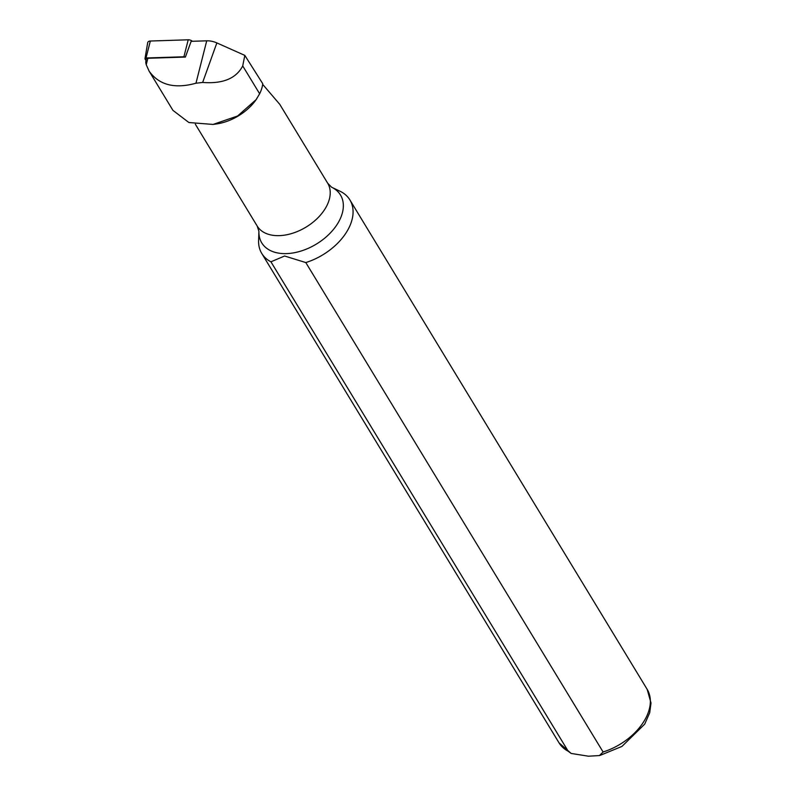 <?xml version="1.0" encoding="UTF-8"?>
<svg xmlns="http://www.w3.org/2000/svg" width="796" height="796" viewBox="0 0 796 796"><rect width="100%" height="100%" fill="white"/><g stroke="black" fill="none" stroke-linecap="round" stroke-linejoin="round"><path stroke-width="1.19" d="M146.006 60.406L145.19 59.292A1.612 0.995 18.5 0 1 144.991 58.645A1.612 0.995 18.5 0 1 146.026 57.989L183.906 56.775A1.612 0.995 18.5 0 1 185.15 57.073M144.991 58.645L147.688 42.685A4.119 2.537 18.5 0 1 150.335 41.024L188.214 39.8A4.119 2.537 18.5 0 1 192.403 41.283M145.847 61.332L146.185 59.342A2.647 1.622 18.5 0 1 147.877 58.277L185.388 57.073L191.149 41.322L206.721 40.825A15.273 9.393 18.5 0 1 216.85 42.914L244.82 55.382L262.75 83.709A41.76 26.626 148.7 0 1 259.645 93.779L256.123 99.639L237.576 116.017L213.049 124.435L188.891 122.524L172.941 110.375L149.101 71.123C159.071 85.053 174.692 89.092 195.965 83.222L202.652 82.446C222.84 83.988 236.203 78.476 242.72 65.919L244.82 55.382M146.325 61.282C145.618 61.302 145.588 62.446 146.245 64.715L149.101 71.123M331.574 187.199L340.738 191.577A51.551 32.875 148.7 0 1 349.892 199.925A51.551 32.875 148.7 0 1 305.803 262.571L603.089 751.991L599.418 755.563L588.433 756.2L571.16 753.454L568.205 751.235L270.929 261.804A51.551 32.875 148.7 0 1 261.775 253.456A51.551 32.875 148.7 0 1 258.6 240.531L258.919 231.328A46.069 29.382 148.7 0 0 284.072 253.626A46.069 29.382 148.7 0 0 335.733 226.482A46.069 29.382 148.7 0 0 331.574 187.199L327.673 183.199L279.764 104.336L262.929 84.655M270.929 261.804L284.61 256.004L305.803 262.571M256.75 98.734A41.243 26.298 148.7 0 1 255.914 99.958A41.243 26.298 148.7 0 1 216.383 123.967L213.049 124.435M188.214 39.8L183.906 56.775M150.335 41.024L146.026 57.989M146.245 64.715L147.877 58.277M195.965 83.222L206.721 40.825M202.652 82.446L216.85 42.914M568.205 751.235A51.551 32.875 148.7 0 1 559.051 742.877L261.775 253.456M349.892 199.925L647.178 689.356A51.551 32.875 148.7 0 1 603.089 751.991M327.673 183.199A41.243 26.298 148.7 0 1 318.529 217.189A41.243 26.298 148.7 0 1 277.147 235.646A41.243 26.298 148.7 0 1 257.178 226.024L258.919 231.328M242.72 65.919L259.645 93.779M571.16 753.454L559.051 742.877M647.178 689.356L651.009 703.047L649.705 712.758L644.7 724.151L621.945 746.419L599.885 755.464M195.328 124.196L257.178 226.024"/></g></svg>

